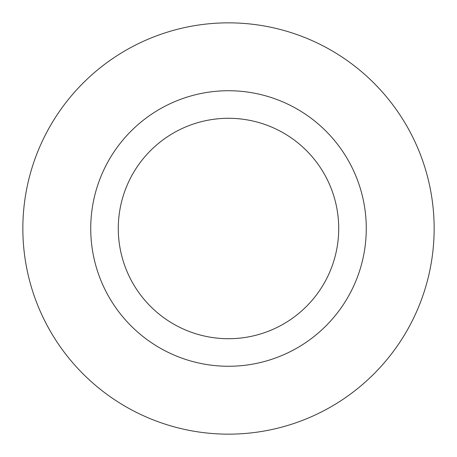 <?xml version="1.0" encoding="UTF-8"?>
<svg xmlns="http://www.w3.org/2000/svg" width="457" height="457" viewBox="0 0 457 457"><rect width="100%" height="100%" fill="white"/><g stroke="black" fill="none" stroke-linecap="round" stroke-linejoin="round"><path stroke-width="0.69" d="M338.711 228.5A110.211 110.211 0 0 1 173.392 323.944A110.211 110.211 0 0 1 173.392 133.056A110.211 110.211 0 0 1 338.711 228.5M366.268 228.5A137.768 137.768 0 0 0 159.619 109.189A137.768 137.768 0 0 0 159.619 347.811A137.768 137.768 0 0 0 366.268 228.5M434.15 228.5A205.65 205.65 0 0 1 125.675 406.599A205.65 205.65 0 0 1 125.675 50.401A205.65 205.65 0 0 1 434.15 228.5"/></g></svg>
